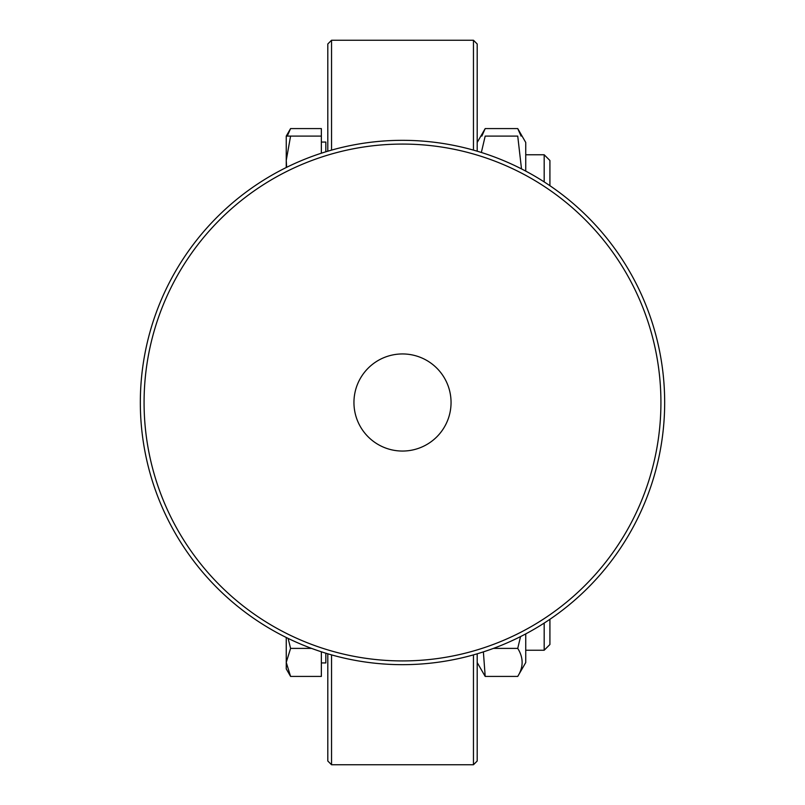 <?xml version="1.0" encoding="UTF-8"?>
<svg xmlns="http://www.w3.org/2000/svg" width="805" height="805" viewBox="0 0 805 805"><rect width="100%" height="100%" fill="white"/><g stroke="black" fill="none" stroke-linecap="round" stroke-linejoin="round"><path stroke-width="1.21" d="M521.087 136.095L517.736 128.579L525.735 142.445L525.735 171.113M521.499 168.899L517.736 136.095C523.582 136.095 523.582 136.095 517.736 136.095C523.582 136.095 523.582 136.095 517.736 136.095L485.194 136.095L481.35 152.477M485.194 136.095C479.347 136.095 479.347 136.095 485.194 136.095C479.347 136.095 479.347 136.095 485.194 136.095M549.916 185.703L549.916 160.497L544.18 154.761L544.18 181.92M290.585 136.095L286.248 160.366L286.248 136.095L321.356 136.095L321.356 153.212M286.248 167.52L286.248 160.366L286.63 167.329M321.356 142.062L325.834 142.062L325.834 151.793M517.736 128.579L485.194 128.579L481.843 136.095M321.356 136.095L321.356 128.579L290.585 128.579L287.244 136.095M286.248 142.596L286.248 136.095L290.585 128.579M525.735 633.887L525.735 662.555L517.736 676.421C523.582 667.073 523.582 657.735 517.736 648.387L520.553 636.584M483.382 651.879L485.194 676.421L517.736 676.421M517.736 648.387L493.435 648.387M544.18 623.08L544.18 650.239L549.916 644.503L549.916 619.297M544.18 650.239L525.735 650.239M288.12 638.395L290.585 648.387L286.248 662.404L286.248 637.48M290.585 676.421L286.248 668.905L286.248 662.404L290.585 676.421L321.356 676.421L321.356 651.788M311.565 648.387L290.585 648.387M325.834 653.207L325.834 662.938L321.356 662.938M327.806 151.199L327.806 43.983L331.539 40.25L473.461 40.25L473.461 150.122M473.461 654.878L473.461 764.75L331.539 764.75L327.806 761.017L327.806 653.801M331.539 764.75L331.539 654.878M331.539 150.122L331.539 40.25M473.461 40.25L477.194 43.983L477.194 151.199M477.194 653.801L477.194 761.017L473.461 764.75M353.948 402.772A48.552 48.552 0 0 1 402.228 353.948A48.552 48.552 0 0 1 451.052 402.228A48.552 48.552 0 0 1 402.772 451.052A48.552 48.552 0 0 1 353.948 402.772M660.925 402.5A258.425 258.425 0 0 0 402.5 144.075A258.425 258.425 0 0 0 144.075 402.5A258.425 258.425 0 0 0 402.5 660.925A258.425 258.425 0 0 0 660.925 402.5M664.668 402.5A262.168 262.168 0 0 1 402.5 664.668A262.168 262.168 0 0 1 140.332 402.5A262.168 262.168 0 0 1 402.5 140.332A262.168 262.168 0 0 1 664.668 402.5M477.194 142.445L485.194 128.579M525.735 154.761L544.18 154.761M477.194 662.555L485.194 676.421"/></g></svg>
